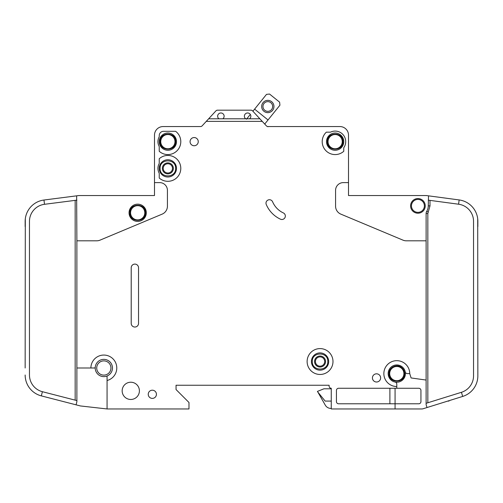 <?xml version="1.0" encoding="UTF-8"?>
<svg xmlns="http://www.w3.org/2000/svg" width="503" height="503" viewBox="0 0 503 503"><rect width="100%" height="100%" fill="white"/><g stroke="black" fill="none" stroke-linecap="round" stroke-linejoin="round"><path stroke-width="0.75" d="M129.919 212.788C129.478 222.791 145.876 222.798 145.436 212.788C145.876 202.778 129.478 202.772 129.919 212.788L129.919 212.782M404.557 373.603C404.506 371.157 403.544 369.145 401.671 367.567C396.999 363.38 388.718 367.335 389.033 373.603L389.033 373.603C388.599 383.613 404.997 383.613 404.557 373.603M409.731 373.603L407.355 373.603A2.157 2.157 0 0 1 405.242 371.874A8.62 8.62 0 0 0 388.171 373.603A8.62 8.62 0 0 1 405.242 371.874A8.62 8.62 0 0 1 395.069 382.047A8.62 8.62 0 0 1 388.171 373.603A8.62 8.62 0 0 0 395.069 382.047A2.157 2.157 0 0 1 396.798 384.16L396.798 386.537A12.933 12.933 0 0 1 383.858 373.603A12.933 12.933 0 0 1 396.798 360.67A12.933 12.933 0 0 1 409.731 373.603L411.089 377.948L426.11 380.061L426.11 213.536A4.313 4.313 0 0 1 426.745 211.291A10.349 10.349 0 0 0 428.267 205.884L428.518 195.843L426.399 195.56L459.151 199.936A21.56 21.56 0 0 1 477.85 221.307L477.85 226.583M342.901 141.645C343.342 131.635 326.944 131.635 327.384 141.645L327.384 141.645C326.944 151.655 343.342 151.661 342.901 141.645L342.901 141.651M175.616 168.379C176.056 158.37 159.658 158.37 160.099 168.379L160.099 168.379C159.658 178.389 176.056 178.389 175.616 168.379L175.616 168.379M175.616 141.645C176.056 131.635 159.658 131.635 160.099 141.645C159.658 151.655 176.056 151.661 175.616 141.645M327.811 361.531C328.252 351.522 311.854 351.522 312.294 361.531L312.294 361.531C311.854 371.541 328.252 371.541 327.811 361.531L327.811 361.531M250.852 116.212A3.232 3.232 0 0 1 249.557 118.796L245.678 118.796A3.232 3.232 0 0 1 247.621 112.974A3.232 3.232 0 0 1 250.852 116.212M224.124 116.212A3.232 3.232 0 0 1 222.829 118.796L218.95 118.796A3.232 3.232 0 0 1 220.886 112.974A3.232 3.232 0 0 1 224.124 116.212M343.763 141.645A8.62 8.62 0 0 1 335.143 150.271A8.62 8.62 0 0 1 326.516 141.645A8.62 8.62 0 0 1 335.143 133.025A8.62 8.62 0 0 1 343.763 141.645M176.484 168.379A8.62 8.62 0 0 1 167.857 176.999A8.62 8.62 0 0 1 159.237 168.379A8.62 8.62 0 0 1 167.857 159.753A8.62 8.62 0 0 1 176.484 168.379M176.484 141.645A8.62 8.62 0 0 1 167.857 150.271A8.62 8.62 0 0 1 159.237 141.645A8.62 8.62 0 0 1 167.857 133.025A8.62 8.62 0 0 1 176.484 141.645M311.426 361.531A8.62 8.62 0 0 0 320.053 370.151A8.62 8.62 0 0 0 328.673 361.531A8.62 8.62 0 0 0 320.053 352.905A8.62 8.62 0 0 0 311.426 361.531M411.454 205.884A6.47 6.47 0 0 1 417.924 199.421A6.47 6.47 0 0 1 424.387 205.884A6.47 6.47 0 0 1 417.924 212.354A6.47 6.47 0 0 1 411.454 205.884M96.721 367.995A7.111 7.111 0 0 1 103.832 360.884A7.111 7.111 0 0 1 110.949 367.995A7.111 7.111 0 0 1 103.832 375.112A7.111 7.111 0 0 1 96.721 367.995M130.566 212.788A7.111 7.111 0 0 1 137.677 205.67A7.111 7.111 0 0 1 144.795 212.788A7.111 7.111 0 0 1 137.677 219.899A7.111 7.111 0 0 1 130.566 212.788M389.68 373.603A7.111 7.111 0 0 1 396.798 366.486A7.111 7.111 0 0 1 403.909 373.603A7.111 7.111 0 0 1 396.798 380.714A7.111 7.111 0 0 1 389.68 373.603M328.025 141.645A7.111 7.111 0 0 1 335.143 134.534A7.111 7.111 0 0 1 342.254 141.645A7.111 7.111 0 0 1 335.143 148.762A7.111 7.111 0 0 1 328.025 141.645M163.224 168.379A4.634 4.634 0 0 0 167.857 173.013A4.634 4.634 0 0 0 172.491 168.379A4.634 4.634 0 0 0 167.857 163.745A4.634 4.634 0 0 0 163.224 168.379M167.857 173.875A5.495 5.495 0 0 1 162.362 168.379A5.495 5.495 0 0 1 167.857 162.878A5.495 5.495 0 0 1 173.353 168.379A5.495 5.495 0 0 1 167.857 173.875M160.746 141.645A7.111 7.111 0 0 1 167.857 134.534A7.111 7.111 0 0 1 174.975 141.645A7.111 7.111 0 0 1 167.857 148.762A7.111 7.111 0 0 1 160.746 141.645M325.548 361.531A5.495 5.495 0 0 1 320.053 367.027A5.495 5.495 0 0 1 314.557 361.531A5.495 5.495 0 0 1 320.053 356.03A5.495 5.495 0 0 1 325.548 361.531M315.419 361.531A4.634 4.634 0 0 0 320.053 366.165A4.634 4.634 0 0 0 324.687 361.531A4.634 4.634 0 0 0 320.053 356.897A4.634 4.634 0 0 0 315.419 361.531M272.657 106.498A4.848 4.848 0 0 1 267.81 111.345A4.848 4.848 0 0 1 262.962 106.498A4.848 4.848 0 0 1 267.81 101.644A4.848 4.848 0 0 1 272.657 106.498M273.953 106.498A6.143 6.143 0 0 1 267.81 112.641A6.143 6.143 0 0 1 261.667 106.498A6.143 6.143 0 0 1 267.81 100.349A6.143 6.143 0 0 1 273.953 106.498M107.07 380.52L107.07 376.552A0.861 0.861 0 0 1 107.554 375.772A8.62 8.62 0 0 0 104.228 359.381A8.62 8.62 0 0 0 95.249 367.215A0.861 0.861 0 0 1 94.388 367.995L90.898 367.995A12.933 12.933 0 0 1 103.832 355.061A12.933 12.933 0 0 1 107.07 380.52L107.07 408.958L188.983 408.958L188.983 402.488L176.05 389.555L176.05 385.241L329.107 385.241L329.107 386.103A2.157 2.157 0 0 0 331.263 388.259L331.263 408.958L395.069 408.958L395.069 403.783L338.588 403.783A2.157 2.157 0 0 1 336.438 401.627L336.438 390.416A2.157 2.157 0 0 1 338.588 388.259L396.798 388.259L396.798 386.537M107.554 375.772A8.62 8.62 0 0 1 95.249 367.215A8.62 8.62 0 0 1 104.228 359.381A8.62 8.62 0 0 1 107.554 375.772M146.304 212.788A8.62 8.62 0 0 1 137.677 221.408A8.62 8.62 0 0 1 129.057 212.788A8.62 8.62 0 0 1 137.677 204.161A8.62 8.62 0 0 1 146.304 212.788M307.119 361.531A12.933 12.933 0 0 1 320.053 348.598A12.933 12.933 0 0 1 332.986 361.531A12.933 12.933 0 0 1 320.053 374.465A12.933 12.933 0 0 1 307.119 361.531M139.4 390.85A8.62 8.62 0 0 1 130.78 399.47A8.62 8.62 0 0 1 122.16 390.85A8.62 8.62 0 0 1 130.78 382.223A8.62 8.62 0 0 1 139.4 390.85M156.433 394.295A4.093 4.093 0 0 1 152.34 398.395A4.093 4.093 0 0 1 148.24 394.295A4.093 4.093 0 0 1 152.34 390.202A4.093 4.093 0 0 1 156.433 394.295M180.791 141.645A12.933 12.933 0 0 1 159.237 151.29L159.237 146.543A9.915 9.915 0 0 1 159.237 136.747L159.237 135.609A4.313 4.313 0 0 1 163.544 131.302L175.616 131.302A12.933 12.933 0 0 1 180.791 141.645M198.251 141.645A4.093 4.093 0 0 1 194.158 145.744A4.093 4.093 0 0 1 190.065 141.645A4.093 4.093 0 0 1 194.158 137.552A4.093 4.093 0 0 1 198.251 141.645M265.993 203.155A3.452 3.452 0 0 1 272.613 201.81A21.56 21.56 0 0 0 283.346 212.92A3.452 3.452 0 0 1 285.019 217.503A3.452 3.452 0 0 1 280.435 219.176A28.457 28.457 0 0 1 266.263 204.501A3.452 3.452 0 0 1 265.993 203.155M180.791 168.379A12.933 12.933 0 0 1 159.237 178.018L159.237 173.277A9.915 9.915 0 0 1 159.237 163.481L159.237 158.734A12.933 12.933 0 0 1 180.791 168.379M345.706 141.645A10.563 10.563 0 0 1 343.763 147.75L343.763 151.29A12.933 12.933 0 0 1 325.579 150.353A12.933 12.933 0 0 1 326.346 132.163L330.496 132.163A10.563 10.563 0 0 1 345.706 141.645M380.626 377.91A4.093 4.093 0 0 1 376.533 382.01A4.093 4.093 0 0 1 372.434 377.91A4.093 4.093 0 0 1 376.533 373.817A4.093 4.093 0 0 1 380.626 377.91M425.249 205.884A7.331 7.331 0 0 1 417.924 213.215A7.331 7.331 0 0 1 410.593 205.884A7.331 7.331 0 0 1 417.924 198.559A7.331 7.331 0 0 1 425.249 205.884M459.151 199.936L458.579 204.212A17.247 17.247 0 0 1 473.537 221.307L473.537 375.842A17.247 17.247 0 0 1 461.421 392.309L462.703 396.427A21.56 21.56 0 0 0 477.85 375.842L477.705 218.824M426.399 195.56A2.157 2.157 0 0 0 426.11 195.541L348.51 195.541L348.51 135.181A8.62 8.62 0 0 0 339.883 126.555L267.967 126.555A2.157 2.157 0 0 1 266.383 125.863A2.157 2.157 0 0 0 267.885 126.555L267.885 126.775M395.069 408.958L421.803 408.958A4.313 4.313 0 0 0 423.086 408.763L427.016 407.537L423.086 408.763M249.557 118.796L259.875 118.796L262.258 121.38L206.255 121.38L202.131 125.863A2.157 2.157 0 0 1 200.54 126.555L163.117 126.555A8.62 8.62 0 0 0 154.49 135.181L154.49 182.608L159.665 182.608A7.759 7.759 0 0 1 167.43 190.367L167.43 206.186A8.62 8.62 0 0 1 162.136 214.14L100.04 240.138A8.62 8.62 0 0 1 96.714 240.811L76.89 240.811L76.89 367.995L90.898 367.995M426.11 240.811L406.286 240.811A8.62 8.62 0 0 1 402.96 240.138L340.864 214.14A8.62 8.62 0 0 1 335.57 206.186L335.57 190.367A7.759 7.759 0 0 1 343.335 182.608L348.51 182.608M262.258 121.38L266.383 125.863M138.539 267.753L138.539 323.372A3.666 3.666 0 0 1 134.873 327.038A3.666 3.666 0 0 1 131.214 323.372L131.214 267.753A3.666 3.666 0 0 1 134.873 264.094A3.666 3.666 0 0 1 138.539 267.753M462.703 396.427L427.016 407.537L426.11 404.645L426.11 380.061M458.579 204.212L428.267 200.156M426.11 403.299L461.421 392.309M396.798 388.259L418.785 388.259A2.157 2.157 0 0 1 420.942 390.416L420.942 401.627A2.157 2.157 0 0 1 418.785 403.783L395.069 403.783L395.069 388.259M154.49 182.608L154.49 195.541L79.04 195.541A2.157 2.157 0 0 0 78.77 195.56L43.962 200.024L44.509 204.3A17.247 17.247 0 0 0 29.463 221.408L29.463 375.005A17.247 17.247 0 0 0 42.403 391.705L41.328 395.88A21.56 21.56 0 0 1 25.15 375.005L25.163 375.76M25.15 367.995L25.307 218.824M25.15 226.583L25.15 221.408A21.56 21.56 0 0 1 43.962 200.024M76.89 367.995L76.89 401.702L76.079 404.833L80.122 405.877A4.313 4.313 0 0 0 80.675 405.978L107.07 408.958M76.89 240.811L76.645 195.83M76.079 404.833L41.328 395.88M42.403 391.705L76.89 400.589M76.89 200.144L44.509 204.3M254.6 109.138L266.508 94.369L269.539 94.042L279.611 102.166L279.932 105.196L268.03 119.959L254.6 109.138L252.908 111.238L252.569 110.867A2.157 2.157 0 0 0 250.984 110.176L217.522 110.176A2.157 2.157 0 0 0 215.938 110.867L208.638 118.796L218.95 118.796M259.875 118.796L252.569 110.867M206.255 121.38L208.638 118.796M222.829 118.796L245.678 118.796M331.263 388.8L323.932 388.8L317.462 391.384L325.303 405.185A6.47 6.47 0 0 0 330.905 408.417L331.263 408.417M317.462 391.604L325.145 401.086L331.263 401.086M246.464 119.23L250.324 114.439M268.03 119.959L264.723 124.059M447.733 401.086L448.965 401.086L448.965 400.702M389.97 377.3L389.58 376.458M389.894 403.783L389.894 388.259M250.984 110.176L217.522 110.176M388.171 373.603A8.62 8.62 0 0 0 395.069 382.047M426.11 213.536L427.839 213.536L427.839 402.765M426.745 211.291L428.216 212.191L427.839 213.536M429.996 200.389L429.996 205.884L428.216 212.191M429.996 205.884L428.267 205.884M75.161 400.143L75.161 200.364"/></g></svg>
